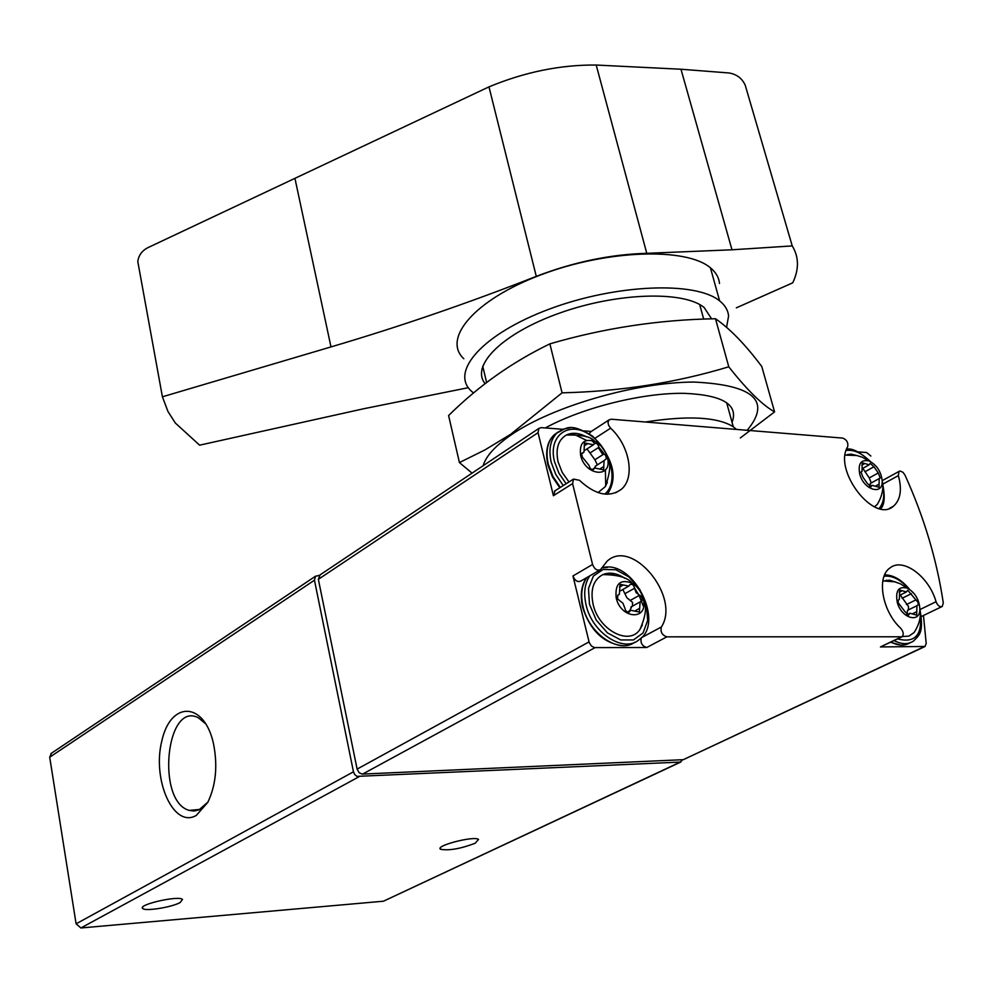<?xml version="1.0" encoding="UTF-8"?>
<svg xmlns="http://www.w3.org/2000/svg" width="993" height="993" viewBox="0 0 993 993"><rect width="100%" height="100%" fill="white"/><g stroke="black" fill="none" stroke-linecap="round" stroke-linejoin="round"><path stroke-width="1.49" d="M51.586 753.141L49.7 757.2L76.101 923.825L80.88 927.971L383.459 901.21L680.863 761.991M319.274 575.443L315.489 576.225L314.458 580.21L353.471 771.809L354.712 774.54L356.909 776.377L680.279 762.09L682.7 759.719M196.329 815.377L207.736 802.443C215.866 785.5 217.815 766.05 213.582 744.08C204.446 701.17 170.585 700.648 161.809 741.001C151.917 780.225 173.775 828.956 196.329 815.377M475.113 843.28L478.552 839.408C474.058 835.572 434.264 845.949 440.607 849.288C448.997 850.79 460.491 848.792 475.113 843.28M180.143 902.55L182.513 899.422C178.728 895.214 137.009 904.76 142.756 908.533C145.276 911.512 171.863 907.242 180.143 902.55M206.097 724.182L198.414 717.802C165.98 700.487 156.013 801.525 189.191 810.387L194.107 811.045L198.997 809.854L207.959 802.021M599.71 570.094L580.967 580.979C577.603 582.469 574.935 580.793 572.961 575.952L589.221 642.545L591.369 645.971L594.484 647.61L646.766 647.51L666.886 636.836L902.116 636.786C903.953 634.49 903.481 631.635 900.688 628.234C882.156 611.365 876.236 576.945 889.976 567.959C902.96 557.16 929.076 576.536 936.039 601.733C937.727 605.73 939.812 607.306 942.283 606.438L943.288 602.925C936.821 559.729 924.049 517.105 904.958 475.039L903.022 472.333L900.167 471.03L899.013 471.427L898.367 475.61C902.165 489.698 900.527 499.901 893.477 506.207C874.212 523.907 832.829 470.31 847.687 446.751C848.394 442.617 846.756 439.725 842.759 438.099L611.204 419.207L609.032 419.902L608.014 422.422L608.523 425.116L610.596 428.194C629.612 445.41 635.483 477.77 621.333 489.313C609.218 497.977 595.279 494.973 579.478 480.302L573.507 479.098L572.576 483.616L592.573 564.471C594.571 569.361 597.252 571.062 600.616 569.572L606.996 561.318C631.982 537.387 681.061 596.954 661.375 626.993C660.271 631.982 662.108 635.259 666.886 636.836M320.143 574.823L318.356 579.316L357.12 769.103L359.156 772.715L362.073 774.093L683.308 759.682L924.458 646.753M901.445 637.109L880.431 646.94L925.079 646.455L926.196 643.377L923.465 615.511M870.873 456.023L866.604 452.523L858.2 451.877M591.269 431.459L584.256 430.925M562.746 429.274L541.222 427.635L538.901 428.393L538.045 432.675L553.411 495.718L572.576 483.616M645.425 422C688.087 415.359 717.38 416.936 733.268 426.742L736.458 429.435M921.355 616.504L941.687 606.723M886.439 580.16L888.239 580.818M848.059 454.285L849.648 454.782M590.81 431.756L589.221 433.705M555.161 490.703L553.411 495.718M572.142 433.37L586.503 440.383M605.395 469.95L605.705 485.937M609.603 573.16L613.823 574.686M641.341 637.705L641.317 637.754C640.187 642.719 641.999 645.971 646.766 647.51M580.644 455.464C579.192 442.99 583.859 438.273 594.633 441.302C601.398 444.852 605.73 450.611 607.629 458.567C612.184 478.663 585.1 475.784 580.644 455.464M594.075 468.783L594.683 468.013L603.62 469.863L604.079 460.615L606.45 458.629L605.705 455.725L598.928 447.26C598.146 444.07 596.632 442.841 594.373 443.61L593.466 444.765L584.455 442.903L584.008 452.063L581.563 454.111L582.308 457.028L589.134 465.556C589.916 468.77 591.443 469.999 593.727 469.23L592.734 469.639M568.964 481.965L562.224 472.432L558.078 461.795C555.41 448.848 558.165 439.936 566.333 435.046C572.278 432.228 578.981 432.824 586.466 436.833M607.368 482.313L605.258 486.657L598.047 492.615M859.789 474.294C857.803 463.657 860.906 459.213 869.123 460.975C876.844 465.009 881.201 471.712 882.206 481.071C883.013 495.718 863.873 490.07 859.789 474.294M871.42 486.247L872.102 485.316L879.028 487.278L879.19 478.589L880.208 478.067L878.271 472.953L873.964 466.772L870.203 463.371L869.173 464.774L862.197 462.8L862.036 471.439L860.956 471.985L862.917 477.124L867.249 483.355L871.035 486.769L871.42 486.247L870.054 486.992M845.167 455.204L850.951 454.111L857.319 455.626M882.206 481.071C882.243 481.369 885.421 490.716 877.365 504.27L874.535 506.864M616.206 597.96C614.816 583.747 620.104 578.795 632.044 583.114C638.052 586.925 641.863 592.536 643.489 599.958C648.032 620.848 620.848 619.111 616.206 597.96M628.122 612.296L630.704 610.261L639.393 612.048L640.113 601.919L641.863 600.827L642.21 598.494L640.795 596.048L636.079 592.61L634.577 588.253C633.832 585.038 632.33 583.797 630.058 584.517L628.817 586.118L620.066 584.318L619.347 594.373L618.354 594.906M629.872 611.328L629.401 611.936C627.117 612.656 625.602 611.403 624.87 608.175L622.946 603.235L617.559 598.94L617.795 595.217M642.359 625.019L640.026 629.314C629.388 646.244 598.556 630.058 593.094 604.24C590.165 589.594 593.417 579.726 602.838 574.612C609.665 571.856 617.063 573.122 625.019 578.41M897.287 602.403C895.202 590.599 898.628 585.87 907.565 588.241C915.037 592.635 919.133 599.511 919.866 608.833C920.362 623.778 901.47 618.527 897.287 602.403M909.091 614.382L909.923 613.227L916.638 615.126L916.961 605.73L918.165 604.774L918.091 602.49L907.714 590.202L906.435 591.952L899.67 590.041L899.335 599.387L898.094 600.368L898.156 602.664L904.871 611.551L908.607 615.039L909.091 614.382L907.428 615.188M882.789 581.141L889.405 580.16L896.195 582.233M919.866 608.833C919.977 609.466 922.782 619.247 914.094 632.541L908.955 636.103L902.376 636.563M597.352 464.873L594.906 459.759L587.024 448.91M595.974 465.742L594.211 468.311M908.372 609.888L908.533 606.562L900.266 595.018M917.06 605.656L907.602 610.285L906.808 614.741M632.442 606.164L632.591 602.478L626.893 597.749L622.834 589.494M631.784 606.537L629.674 610.832M871.295 482.933L869.26 477.931L862.917 468.448M870.7 483.256L869.285 486.694M719.491 283.489C718.944 277.568 715.928 272.343 710.429 267.825C686.399 247.17 606.884 249.715 540.999 274.8C474.84 299.613 441.91 338.489 463.818 358.746M481.903 368.999L483.529 369.533M792.24 245.916L745.234 85.249C742.193 78.459 736.856 74.363 729.21 72.985L680.975 69.237L731.99 249.789L792.24 245.916C799.005 256.988 799.166 269.302 792.724 282.831L736.334 307.842M731.99 249.789L646.766 253.327C610.434 254.369 573.606 262.04 536.282 276.364C468.882 302.865 400.452 326.387 330.992 346.917L162.405 396.803L137.804 261.593C138.598 255.362 141.974 250.708 147.932 247.642L488.978 86.863L536.282 276.364M468.348 387.68L364.071 408.669L199.618 445.174L175.376 423.068L167.954 411.487L162.405 396.803M680.975 69.237L596.21 65.041C560.635 64.706 524.887 71.98 488.978 86.863M726.566 327.318L728.577 316.047C728.08 310.3 725.101 305.248 719.627 300.891C695.721 281.019 615.908 284.122 549.576 309.009C482.958 333.66 449.606 371.68 471.427 391.18L473.549 393.005M711.584 318.84L704.174 307.545C683.842 290.577 617.311 292.525 560.089 312.907C502.669 333.089 470.248 365.536 485.093 383.67M483.132 465.717C485.962 456.035 495.47 445.646 511.656 434.549C552.927 406.249 636.215 382.106 694.119 382.069C753.824 384.924 771.511 400.998 747.183 430.304M545.356 427.946C582.668 407.49 644.072 392.297 685.232 393.377C723.041 395.152 738.655 404.809 732.064 422.348M740.319 437.95L774.577 411.884C762.301 404.995 747.034 389.964 728.775 366.802C675.972 382.789 620.414 391.465 562.075 392.831L510.75 434.226L485.031 449.879L459.424 462.564L472.047 473.14M459.424 462.564L448.6 415.558C478.452 385.967 512.214 362.073 549.874 343.863C603.955 328.062 659.153 319.684 715.481 318.741C729.942 328.658 745.371 344.583 761.78 366.516L774.577 411.884M715.481 318.741L728.775 366.802M549.874 343.863L562.075 392.831M314.458 580.21L49.7 757.2M353.471 771.809L76.101 923.825M358.92 776.799L80.88 927.971M680.279 762.09L383.459 901.21M589.035 641.9L357.12 769.103M595.006 647.647L362.569 774.106M923.875 646.828L683.308 759.682M880.431 646.94L900.825 637.183M538.045 432.675L318.356 579.316M572.961 575.952L592.573 564.471M919.977 609.541L936.039 601.733M882.802 484.125L898.367 475.61M595.08 438.223L610.596 428.194M641.317 637.754L661.375 626.993M566.134 483.752L558.935 473.214L554.479 461.559C547.826 435.741 568.704 420.374 589.544 434.649C610.546 448.042 619.52 482.524 604.712 494.117M563.254 485.577L555.819 474.53L551.214 462.39C548.397 449.531 550.345 439.688 557.085 432.886L562.907 429.212L569.883 427.822M560.325 487.426L552.902 476.404L548.31 464.277C545.492 451.418 547.466 441.6 554.206 434.797L558.24 431.943M591.48 440.259L594.658 443.399M598.295 447.669L602.912 454.67M846.135 450.499C853.769 449.382 861.601 452.945 869.657 461.199M882.094 483.057C885.061 494.154 884.068 502.632 879.115 508.503M589.457 604.191L588.464 588.464L593.392 576.077L603.185 569.436L615.846 569.759L628.892 576.908L639.79 589.457L646.48 604.96L647.659 620.464L643.03 632.963L633.435 639.951L620.724 639.939L607.418 632.864L596.222 620.079L589.457 604.191M601.708 567.959C632.504 558.029 665.521 622.462 639.194 639.616C623.877 653.456 592.138 633.075 586.118 605.035C583.425 593.156 584.666 583.412 589.83 575.828M601.77 567.859L607.604 567.363M634.651 642.322C618.813 654.102 588.911 633.72 583.09 606.748C580.421 594.881 581.662 585.15 586.838 577.566M634.564 588.079L638.847 595.018M639.095 595.49L643.228 605.904M884.068 576.288C892.26 575.307 900.44 579.465 908.583 588.75M919.754 610.509C923.304 634.13 915.931 643.601 897.647 638.921M920.039 609.975C924.024 633.621 918.972 635.197 913.523 641.044C908.148 644.631 901.694 644.482 894.134 640.609M909.836 642.893C904.536 646.095 898.268 645.822 891.006 642.099M581.935 453.255L582.804 452.696M584.157 445.894L587.744 443.573M590.115 452.907L598.928 447.26M594.906 459.759L603.744 454.136M600.045 468.857L603.794 466.487M899.137 592.225L902.14 590.736M902.116 598.27L911.437 593.665M906.485 604.526L915.819 599.946M913.076 613.488L916.762 611.7M619.483 587.111L623.256 584.964M625.404 593.404L634.577 588.253M630.294 600.393L639.492 595.266M635.433 610.683L639.653 608.349M861.825 465.146L864.742 463.52M864.965 471.774L873.964 466.772M869.26 477.931L878.271 472.953M875.814 485.912L879.09 484.112M294.971 178.504L330.992 346.917M596.21 65.041L646.766 253.327M315.489 576.225L50.866 753.625M142.756 908.533L142.558 907.391M440.607 849.288L440.333 848.01M199.891 809.419L189.191 810.387M538.901 428.393L319.398 575.332M733.268 426.742L726.665 402.724M703.689 319.113L699.68 304.566M882.206 480.649L899.013 471.427M889.38 508.391L893.477 506.207M590.09 432.228L609.032 419.902M615.66 492.789L621.333 489.313M554.355 491.212L573.507 479.098M594.633 441.302C591.344 436.759 581.91 434.673 566.333 435.046M607.629 458.567C611.092 462.986 610.298 472.345 605.258 486.657M559.804 487.762L552.505 477L547.95 465.134C545.07 451.666 547.143 441.55 554.206 434.797L557.085 432.886C566.295 428.666 569.113 421.752 592.622 436.15C613.5 458.294 618.403 477.67 607.344 494.278M869.123 460.975L862.11 457.14L856.661 455.489L845.341 455.117M846.607 449.146C852.18 447.967 860.161 452.125 870.551 461.633M882.194 482.039C885.297 495.569 884.8 504.506 880.704 508.85M632.044 583.114C627.775 577.578 618.043 574.748 602.838 574.612M643.489 599.958C647.051 605.941 645.897 615.734 640.026 629.314M586.615 577.703C581.265 585.324 579.949 595.266 582.692 607.493C590.028 629.972 602.912 642.645 621.37 645.549M907.565 588.241L900.241 583.76L894.78 581.836L883.298 580.917M884.651 574.86C893.29 574.935 901.607 579.775 909.588 589.37M900.775 645.09L890.609 642.285M592.188 469.59L594.683 468.013M581.774 453.503L583.251 452.547M584.976 450.226L592.722 445.236M595.229 466.226L604.079 460.615M906.671 614.804L909.923 613.227M900.179 595.055L905.839 592.25M907.602 610.285L916.961 605.73M627.377 612.098L630.704 610.261M617.683 595.303L618.453 594.869M620.588 590.761L627.948 586.602M630.903 607.021L640.113 601.919M869.434 486.781L872.102 485.316M860.832 472.109L861.477 471.749M862.905 468.286L868.639 465.084M870.153 483.554L879.19 478.589M710.429 267.825L719.627 300.891M482.722 366.156L486.607 382.504"/></g></svg>
